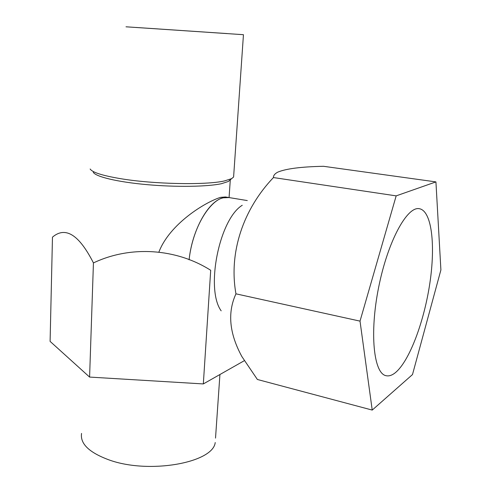 <?xml version="1.0" encoding="UTF-8"?>
<svg xmlns="http://www.w3.org/2000/svg" width="491" height="491" viewBox="0 0 491 491"><rect width="100%" height="100%" fill="white"/><g stroke="black" fill="none" stroke-linecap="round" stroke-linejoin="round"><path stroke-width="0.74" d="M126.009 26.802L243.45 34.695L126.009 26.802M136.001 27.453L227.382 33.597L136.001 27.453M189.096 259.825C192.705 224.743 213.634 193.724 229.033 197.56L223.35 197.818C208.798 200.555 192.312 229.34 189.096 259.825C192.705 224.743 213.634 193.724 229.033 197.56L225.43 196.971L220.569 197.351C205.128 202.157 169.769 223.865 158.955 251.914C169.769 223.865 205.128 202.157 220.569 197.351L225.43 196.971L247.28 200.567M221.478 183.689C207.423 186.764 175.888 187.267 146.668 184.616C117.41 181.983 95.579 176.699 93.241 172.249C95.579 176.699 117.41 181.983 146.668 184.616C175.888 187.267 207.423 186.764 221.478 183.689L228.358 181.461L221.478 183.689M230.322 179.774L228.358 181.461L231.635 178.65L224.485 180.927C205.993 185.273 153.131 184.242 119.957 178.564C102.189 175.526 92.259 172.341 90.154 169.002C92.259 172.341 102.189 175.526 119.957 178.564C153.131 184.242 205.993 185.273 224.485 180.927L231.635 178.65L233.599 177.018L230.322 179.774M233.71 175.348L233.599 177.018L233.71 175.348M108.75 459.803C89.086 452.481 80.021 443.686 81.555 433.424C80.021 443.686 89.086 452.481 108.75 459.803C148.767 474.558 213.143 462.804 215.218 442.538C213.143 462.804 148.767 474.558 108.75 459.803M215.524 438.107L219.925 374.516L215.524 438.107M395.678 372.411C409.709 360.492 424.218 321.255 429.87 283.086C435.609 244.923 431.779 210.891 419.382 208.712C407.174 205.981 387.749 241.369 378.629 287.395C369.373 333.383 373.719 373.522 386.036 375.689C389.032 376.376 392.248 375.284 395.678 372.411M372.227 410.083L360.02 321.126L396.169 195.872L435.928 181.903L323.501 166.296C301.192 166.744 285.928 168.701 277.697 172.169C274.776 173.753 273.352 175.551 273.438 177.558C243.395 209.037 228.511 252.306 235.95 293.833C227.327 312.583 229.315 333.506 241.903 356.607L257.388 379.482L372.227 410.083L412.489 374.565L440.9 269.952L435.928 181.903M242.253 205.269C219.262 219.17 205.281 289.162 221.171 310.834M396.169 195.872L273.438 177.558M360.02 321.126L235.95 293.833M244.297 360.695L203.329 383.931L210.7 270.289C176.343 248.464 130.624 245.212 93.437 262.924C79.076 234.643 65.426 226.056 52.469 237.159L50.1 341.386L89.589 377.076L203.329 383.931M89.589 377.076L93.437 262.924M229.076 197.572L230.291 179.829L229.076 197.572M243.45 34.695L233.599 177.018L243.45 34.695"/></g></svg>
